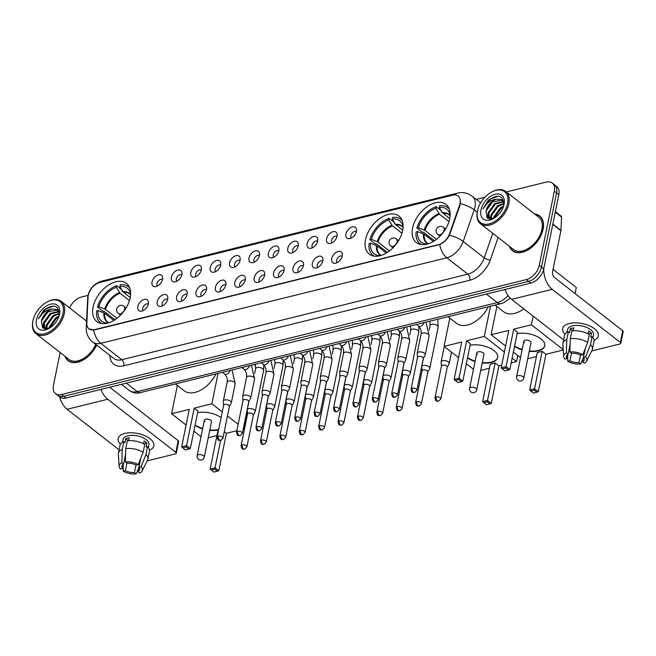 <?xml version="1.0" encoding="UTF-8"?>
<svg xmlns="http://www.w3.org/2000/svg" width="656" height="656" viewBox="0 0 656 656"><rect width="100%" height="100%" fill="white"/><g stroke="black" fill="none" stroke-linecap="round" stroke-linejoin="round"><path stroke-width="0.98" d="M365.54 239.686A24.133 15.088 -52.1 0 0 369.246 254.134A24.133 15.088 -52.1 0 0 388.36 251.724A24.133 15.088 -52.1 0 0 402.636 230.51A24.133 15.088 -52.1 0 0 398.93 216.07A24.133 15.088 -52.1 0 0 379.816 218.473A24.133 15.088 -52.1 0 0 365.54 239.686M412.583 228.058A24.133 15.088 -52.1 0 0 416.289 242.499A24.133 15.088 -52.1 0 0 435.404 240.096A24.133 15.088 -52.1 0 0 449.68 218.883A24.133 15.088 -52.1 0 0 445.973 204.434A24.133 15.088 -52.1 0 0 426.859 206.845A24.133 15.088 -52.1 0 0 412.583 228.058M93.078 307.057A24.133 15.088 -52.1 0 0 96.785 321.497A24.133 15.088 -52.1 0 0 115.899 319.095A24.133 15.088 -52.1 0 0 130.175 297.881A24.133 15.088 -52.1 0 0 126.469 283.433A24.133 15.088 -52.1 0 0 107.354 285.844A24.133 15.088 -52.1 0 0 93.078 307.057M148.322 303.949A6.831 4.272 127.9 0 1 141.007 311.231A6.831 4.272 127.9 0 1 137.826 306.549A6.831 4.272 127.9 0 1 143.205 299.767A6.831 4.272 127.9 0 1 148.371 301.785A6.831 4.272 127.9 0 1 148.322 303.949M148.289 304.122A4.1 2.558 -52.1 0 0 145.066 304.671A4.1 2.558 -52.1 0 0 142.721 308.213A4.1 2.558 -52.1 0 0 143.254 310.575M167.715 299.152A6.831 4.272 127.9 0 1 160.4 306.442A6.831 4.272 127.9 0 1 157.21 301.752A6.831 4.272 127.9 0 1 162.598 294.979A6.831 4.272 127.9 0 1 167.764 296.996A6.831 4.272 127.9 0 1 167.715 299.152M167.674 299.333A4.1 2.558 -52.1 0 0 164.459 299.874A4.1 2.558 -52.1 0 0 162.114 303.416A4.1 2.558 -52.1 0 0 162.647 305.786M187.108 294.364A6.831 4.272 127.9 0 1 179.793 301.645A6.831 4.272 127.9 0 1 176.603 296.955A6.831 4.272 127.9 0 1 181.983 290.182A6.831 4.272 127.9 0 1 187.157 292.199A6.831 4.272 127.9 0 1 187.108 294.364M187.067 294.536A4.1 2.558 -52.1 0 0 183.852 295.077A4.1 2.558 -52.1 0 0 181.507 298.628A4.1 2.558 -52.1 0 0 182.032 300.989M206.501 289.567A6.831 4.272 127.9 0 1 199.186 296.848A6.831 4.272 127.9 0 1 195.996 292.166A6.831 4.272 127.9 0 1 201.376 285.385A6.831 4.272 127.9 0 1 206.55 287.402A6.831 4.272 127.9 0 1 206.501 289.567M206.46 289.739A4.1 2.558 -52.1 0 0 203.245 290.288A4.1 2.558 -52.1 0 0 200.9 293.831A4.1 2.558 -52.1 0 0 201.425 296.192M225.885 284.77A6.831 4.272 127.9 0 1 218.571 292.059A6.831 4.272 127.9 0 1 215.389 287.369A6.831 4.272 127.9 0 1 220.769 280.588A6.831 4.272 127.9 0 1 225.943 282.605A6.831 4.272 127.9 0 1 225.885 284.77M225.853 284.942A4.1 2.558 -52.1 0 0 222.63 285.491A4.1 2.558 -52.1 0 0 220.293 289.034A4.1 2.558 -52.1 0 0 220.818 291.403M245.278 279.981A6.831 4.272 127.9 0 1 237.964 287.262A6.831 4.272 127.9 0 1 234.782 282.572A6.831 4.272 127.9 0 1 240.162 275.799A6.831 4.272 127.9 0 1 245.336 277.816A6.831 4.272 127.9 0 1 245.278 279.981M245.246 280.153A4.1 2.558 -52.1 0 0 242.023 280.694A4.1 2.558 -52.1 0 0 239.686 284.237A4.1 2.558 -52.1 0 0 240.211 286.606M264.671 275.184A6.831 4.272 127.9 0 1 257.357 282.465A6.831 4.272 127.9 0 1 254.167 277.775A6.831 4.272 127.9 0 1 259.555 271.002A6.831 4.272 127.9 0 1 264.721 273.019A6.831 4.272 127.9 0 1 264.671 275.184M264.63 275.356A4.1 2.558 -52.1 0 0 261.416 275.905A4.1 2.558 -52.1 0 0 259.071 279.448A4.1 2.558 -52.1 0 0 259.604 281.809M284.064 270.387A6.831 4.272 127.9 0 1 276.75 277.668A6.831 4.272 127.9 0 1 273.56 272.986A6.831 4.272 127.9 0 1 278.939 266.205A6.831 4.272 127.9 0 1 284.114 268.222A6.831 4.272 127.9 0 1 284.064 270.387M284.023 270.559A4.1 2.558 -52.1 0 0 280.809 271.108A4.1 2.558 -52.1 0 0 278.464 274.651A4.1 2.558 -52.1 0 0 278.997 277.012M303.457 265.59A6.831 4.272 127.9 0 1 296.143 272.88A6.831 4.272 127.9 0 1 292.953 268.189A6.831 4.272 127.9 0 1 298.332 261.416A6.831 4.272 127.9 0 1 303.507 263.433A6.831 4.272 127.9 0 1 303.457 265.59M303.416 265.762A4.1 2.558 -52.1 0 0 300.202 266.311A4.1 2.558 -52.1 0 0 297.857 269.854A4.1 2.558 -52.1 0 0 298.382 272.224M322.842 260.801A6.831 4.272 127.9 0 1 315.528 268.083A6.831 4.272 127.9 0 1 312.346 263.392A6.831 4.272 127.9 0 1 317.725 256.619A6.831 4.272 127.9 0 1 322.9 258.636A6.831 4.272 127.9 0 1 322.842 260.801M322.809 260.973A4.1 2.558 -52.1 0 0 319.587 261.514A4.1 2.558 -52.1 0 0 317.25 265.057A4.1 2.558 -52.1 0 0 317.775 267.427M342.235 256.004A6.831 4.272 127.9 0 1 334.921 263.286A6.831 4.272 127.9 0 1 331.739 258.603A6.831 4.272 127.9 0 1 337.118 251.822A6.831 4.272 127.9 0 1 342.293 253.839A6.831 4.272 127.9 0 1 342.235 256.004M342.202 256.176A4.1 2.558 -52.1 0 0 338.98 256.726A4.1 2.558 -52.1 0 0 336.643 260.268A4.1 2.558 -52.1 0 0 337.168 262.63M162.524 279.399A6.831 4.272 127.9 0 1 155.21 286.68A6.831 4.272 127.9 0 1 152.028 281.998A6.831 4.272 127.9 0 1 157.407 275.217A6.831 4.272 127.9 0 1 162.581 277.234A6.831 4.272 127.9 0 1 162.524 279.399M162.491 279.571A4.1 2.558 -52.1 0 0 159.269 280.12A4.1 2.558 -52.1 0 0 156.932 283.663A4.1 2.558 -52.1 0 0 157.456 286.024M181.917 274.602A6.831 4.272 127.9 0 1 174.603 281.891A6.831 4.272 127.9 0 1 171.413 277.201A6.831 4.272 127.9 0 1 176.8 270.428A6.831 4.272 127.9 0 1 181.966 272.445A6.831 4.272 127.9 0 1 181.917 274.602M181.876 274.782A4.1 2.558 -52.1 0 0 178.662 275.323A4.1 2.558 -52.1 0 0 176.316 278.866A4.1 2.558 -52.1 0 0 176.849 281.235M201.31 269.813A6.831 4.272 127.9 0 1 193.996 277.094A6.831 4.272 127.9 0 1 190.806 272.404A6.831 4.272 127.9 0 1 196.185 265.631A6.831 4.272 127.9 0 1 201.359 267.648A6.831 4.272 127.9 0 1 201.31 269.813M201.269 269.985A4.1 2.558 -52.1 0 0 198.055 270.526A4.1 2.558 -52.1 0 0 195.709 274.069A4.1 2.558 -52.1 0 0 196.242 276.438M220.703 265.016A6.831 4.272 127.9 0 1 213.389 272.297A6.831 4.272 127.9 0 1 210.199 267.615A6.831 4.272 127.9 0 1 215.578 260.834A6.831 4.272 127.9 0 1 220.752 262.851A6.831 4.272 127.9 0 1 220.703 265.016M220.662 265.188A4.1 2.558 -52.1 0 0 217.448 265.737A4.1 2.558 -52.1 0 0 215.102 269.28A4.1 2.558 -52.1 0 0 215.627 271.641M240.088 260.219A6.831 4.272 127.9 0 1 232.773 267.509A6.831 4.272 127.9 0 1 229.592 262.818A6.831 4.272 127.9 0 1 234.971 256.037A6.831 4.272 127.9 0 1 240.145 258.054A6.831 4.272 127.9 0 1 240.088 260.219M240.055 260.391A4.1 2.558 -52.1 0 0 236.832 260.94A4.1 2.558 -52.1 0 0 234.495 264.483A4.1 2.558 -52.1 0 0 235.02 266.853M259.481 255.43A6.831 4.272 127.9 0 1 252.166 262.712A6.831 4.272 127.9 0 1 248.985 258.021A6.831 4.272 127.9 0 1 254.364 251.248A6.831 4.272 127.9 0 1 259.538 253.265A6.831 4.272 127.9 0 1 259.481 255.43M259.448 255.602A4.1 2.558 -52.1 0 0 256.225 256.143A4.1 2.558 -52.1 0 0 253.888 259.686A4.1 2.558 -52.1 0 0 254.413 262.056M278.874 250.633A6.831 4.272 127.9 0 1 271.559 257.915A6.831 4.272 127.9 0 1 268.378 253.224A6.831 4.272 127.9 0 1 273.757 246.451A6.831 4.272 127.9 0 1 278.923 248.468A6.831 4.272 127.9 0 1 278.874 250.633M278.841 250.805A4.1 2.558 -52.1 0 0 275.618 251.355A4.1 2.558 -52.1 0 0 273.273 254.897A4.1 2.558 -52.1 0 0 273.806 257.259M298.267 245.836A6.831 4.272 127.9 0 1 290.952 253.118A6.831 4.272 127.9 0 1 287.763 248.435A6.831 4.272 127.9 0 1 293.15 241.654A6.831 4.272 127.9 0 1 298.316 243.671A6.831 4.272 127.9 0 1 298.267 245.836M298.226 246.008A4.1 2.558 -52.1 0 0 295.011 246.558A4.1 2.558 -52.1 0 0 292.666 250.1A4.1 2.558 -52.1 0 0 293.199 252.462M317.66 241.039A6.831 4.272 127.9 0 1 310.345 248.329A6.831 4.272 127.9 0 1 307.156 243.638A6.831 4.272 127.9 0 1 312.535 236.857A6.831 4.272 127.9 0 1 317.709 238.882A6.831 4.272 127.9 0 1 317.66 241.039M317.619 241.211A4.1 2.558 -52.1 0 0 314.404 241.761A4.1 2.558 -52.1 0 0 312.059 245.303A4.1 2.558 -52.1 0 0 312.584 247.673M337.053 236.25A6.831 4.272 127.9 0 1 329.738 243.532A6.831 4.272 127.9 0 1 326.549 238.841A6.831 4.272 127.9 0 1 331.928 232.068A6.831 4.272 127.9 0 1 337.102 234.085A6.831 4.272 127.9 0 1 337.053 236.25M337.012 236.422A4.1 2.558 -52.1 0 0 333.797 236.964A4.1 2.558 -52.1 0 0 331.452 240.506A4.1 2.558 -52.1 0 0 331.977 242.876M356.438 231.453A6.831 4.272 127.9 0 1 349.123 238.735A6.831 4.272 127.9 0 1 345.942 234.053A6.831 4.272 127.9 0 1 351.321 227.271A6.831 4.272 127.9 0 1 356.495 229.288A6.831 4.272 127.9 0 1 356.438 231.453M356.405 231.625A4.1 2.558 -52.1 0 0 353.182 232.175A4.1 2.558 -52.1 0 0 350.845 235.717A4.1 2.558 -52.1 0 0 351.37 238.079M88.06 297.07A12.292 7.683 127.9 0 1 88.289 295.274A12.292 7.683 127.9 0 1 99.884 282.408L452.714 195.168A12.292 7.683 127.9 0 1 458.126 196.005A12.292 7.683 127.9 0 1 459.503 205.221L449.631 233.593A12.292 7.683 127.9 0 1 438.552 244.598L94.366 329.697A12.292 7.683 127.9 0 1 88.945 328.869A12.292 7.683 127.9 0 1 86.83 323.301L88.06 297.07M64.96 356.265A22.083 13.809 -52.1 0 0 68.044 360.693A22.083 13.809 -52.1 0 0 96.604 345.081M68.864 361.046A22.083 13.809 -52.1 0 0 69.233 361.472M509.491 246.353A22.083 13.809 -52.1 0 0 512.574 250.772A22.083 13.809 -52.1 0 0 530.064 248.575A22.083 13.809 -52.1 0 0 543.135 229.157A22.083 13.809 -52.1 0 0 539.732 215.939A22.083 13.809 -52.1 0 0 534.697 214.028M513.402 251.125A22.083 13.809 -52.1 0 0 513.771 251.56M60.131 352.502L53.431 385.433A13.661 8.544 -52.1 0 0 55.53 393.608L60.016 397.11A13.661 8.544 -52.1 0 0 66.035 398.036L530.876 283.097A13.661 8.544 -52.1 0 0 543.75 268.804L558.83 194.693L556.591 192.946A13.661 8.544 -52.1 0 0 554.484 184.771A13.661 8.544 -52.1 0 1 556.591 192.946L541.512 267.049L556.591 192.946L554.345 191.199A13.661 8.544 -52.1 0 0 552.245 183.024A13.661 8.544 -52.1 0 0 546.227 182.097L506.375 191.946M530.876 283.097L528.629 281.35A13.661 8.544 -52.1 0 0 541.512 267.049A13.661 8.544 -52.1 0 1 528.629 281.35L63.796 396.281L528.629 281.35L526.391 279.604A13.661 8.544 -52.1 0 0 539.273 265.303L554.345 191.199M57.777 395.355A13.661 8.544 -52.1 0 0 63.796 396.281A13.661 8.544 -52.1 0 1 57.777 395.355M460.463 201.999L459.913 205.541L449.434 235.274C446.949 239.67 443.71 242.753 439.725 244.524L94.644 329.919L89.101 328.984M484.899 197.259L476.272 199.391M88.06 295.38L81.393 297.029A13.661 8.544 -52.1 0 0 69.61 307.918M55.53 393.608A13.661 8.544 -52.1 0 0 61.549 394.535L526.391 279.604M540.782 216.906A22.083 13.809 -52.1 0 0 540.282 216.652M558.83 194.693A13.661 8.544 -52.1 0 0 556.731 186.517L552.245 183.024M120.45 444.243A18.212 8.848 11.5 0 1 124.788 433.411A18.212 8.848 11.5 0 1 132.865 432.821A18.212 8.848 11.5 0 1 142.524 434.789A18.212 8.848 11.5 0 1 149.486 450.155A18.212 8.848 11.5 0 0 153.848 445.785A18.212 8.848 11.5 0 0 144.55 435.576A18.212 8.848 11.5 0 0 124.788 433.411A18.212 8.848 11.5 0 0 118.146 438.52A18.212 8.848 11.5 0 0 120.45 444.243M59.573 396.757A18.212 11.127 76.1 0 0 67.101 409.287L119.097 449.827M101.016 389.385A18.212 11.127 76.1 0 0 107.699 399.242L175.808 452.345L178.186 440.643L110.077 387.54A4.551 2.78 -103.9 0 1 109.724 387.229M178.186 440.643A2.28 1.107 11.5 0 1 178.67 441.529L176.284 453.23A2.28 1.107 -168.5 0 1 175.455 453.87L147.165 460.865M176.284 453.23A2.28 1.107 -168.5 0 0 175.808 452.345M135.964 465.038L134.439 472.558A9.11 4.428 11.5 0 1 125.386 470.664L126.92 463.103M123.459 464.161L122.582 468.482A9.11 4.428 11.5 0 1 121.836 466.08A9.11 4.428 11.5 0 1 123.582 464.095L125.583 454.272M122.582 468.482L120.425 469.015A11.841 5.748 11.5 0 1 119.105 466.285L118.351 454.157A15.031 7.298 11.5 0 1 118.416 453.198L119.999 445.399A15.031 7.298 11.5 0 1 123.836 441.701L124.968 442.587L125.763 438.684L128.346 440.693A9.11 4.428 -168.5 0 1 128.715 440.52M122.483 442.349L123.057 439.52A13.202 6.412 11.5 0 1 127.871 435.822A13.202 6.412 11.5 0 1 142.196 437.38A13.202 6.412 11.5 0 1 148.937 444.784L148.363 447.613M125.763 438.684A13.202 6.412 11.5 0 1 127.395 438.159A13.202 6.412 11.5 0 1 129.265 437.823L128.683 440.701M140.769 458.331L138.941 467.31L141.089 466.785L145.96 454.469L147.543 446.662L146.124 447.015L146.919 443.112A13.202 6.412 11.5 0 0 144.115 440.93L143.533 443.792M127.338 440.832A15.031 7.298 11.5 0 1 144.746 444.481L143.156 452.279L138.285 464.596L136.136 465.129A9.11 4.428 11.5 0 0 127.084 463.234L125.362 461.89L125.747 448.638L127.338 440.832M147.543 446.662A15.031 7.298 11.5 0 1 149.453 451.394L147.862 459.192A15.031 7.298 11.5 0 1 147.551 460.094L142.114 470.967A11.841 5.748 11.5 0 1 139.662 473.042L137.94 471.697L140.54 458.913M123.836 441.701L122.246 449.499L121.86 462.751L123.582 464.095M118.416 453.198A15.031 7.298 11.5 0 1 122.246 449.499M125.747 448.638A15.031 7.298 11.5 0 1 143.156 452.279M145.96 454.469A15.031 7.298 11.5 0 1 147.862 459.192M119.105 466.285A11.841 5.748 11.5 0 1 121.86 462.751M125.362 461.89A11.841 5.748 11.5 0 1 138.285 464.596M141.089 466.785A11.841 5.748 11.5 0 1 142.114 470.967M138.941 467.31A9.11 4.428 11.5 0 1 139.687 469.712A9.11 4.428 11.5 0 1 137.94 471.697M134.439 472.558L136.161 473.903L138.67 468.081M136.161 473.903A11.841 5.748 11.5 0 1 123.23 471.197L125.386 470.664M123.172 465.563L123.23 471.197M143.738 443.899L146.919 443.112M63.042 313.33A19.582 12.243 -52.1 0 0 47.462 301.776A19.582 12.243 -52.1 0 0 33.046 320.259A19.582 12.243 -52.1 0 0 32.939 320.776A19.582 12.243 -52.1 0 0 44.575 333.822A19.582 12.243 -52.1 0 0 63.042 313.33M33.046 320.259L32.915 320.85A20.492 12.808 -52.1 0 0 32.8 321.383A20.492 12.808 -52.1 0 0 35.949 333.65A20.492 12.808 -52.1 0 0 52.177 331.608A20.492 12.808 -52.1 0 0 64.304 313.593A20.492 12.808 -52.1 0 0 61.147 301.325A20.492 12.808 -52.1 0 0 47.995 301.506L47.462 301.776M48.929 328.443L49.2 326.983L55.76 317.824L59.048 316.061M49.799 327.967L56.465 318.365L58.704 317.045M46.297 329.033L46.404 324.794L52.964 315.634L59.475 313.265M46.863 328.984L47.101 325.343L53.661 316.184L59.458 313.847M44.698 328.902L43.599 322.613L50.159 313.453L58.761 311.403M44.952 328.951L44.296 323.162L50.856 313.994L58.999 311.813M59.212 315.675C59.114 305.311 54.005 303.441 43.886 310.067L38.442 318.816C41.738 312.961 46.338 309.714 52.234 309.058A11.382 7.118 -52.1 0 0 41.492 320.973L48.06 311.813L57.277 310.009L57.884 310.354M52.234 309.058L56.572 309.468L59.475 312.953M36.441 319.907A15.031 9.397 -52.1 0 0 48.298 328.82A15.031 9.397 -52.1 0 0 59.483 314.478A15.031 9.397 -52.1 0 0 59.54 314.191A15.031 9.397 -52.1 0 0 50.61 304.179A15.031 9.397 -52.1 0 0 36.441 319.907M41.492 320.973L42.632 327.82L49.143 328.361M65.272 356.511A21.861 13.669 -52.1 0 0 68.183 360.513A21.861 13.669 -52.1 0 0 96.481 344.982M35.949 333.65L69.019 359.431A20.492 12.808 -52.1 0 0 95.76 344.416M38.442 318.816L45.904 308.984L53.759 306.049M43.263 316.938L45.608 313.937M43.288 328.328L43.345 326.122M46.059 319.128L48.405 316.126M46.076 329.041L46.15 328.312M48.864 321.309L51.209 318.308M51.668 323.498L54.013 320.497M42.943 328.09L43.321 324.154M45.715 329.033L46.125 326.335M113.841 320.431L104.698 313.306L98.097 310.542A20.853 13.038 -52.1 0 0 106.379 322.908A20.853 13.038 -52.1 0 0 108.215 322.924M114.923 319.759L103.894 311.157L103.017 311.379L97.416 307.008A22.771 14.235 -52.1 0 1 116.629 285.68L121.721 289.657M122.164 290.387L122.032 291.034L123.025 291.805M129.699 287.91A22.771 14.235 -52.1 0 0 128.428 286.697A22.771 14.235 -52.1 0 0 120.13 284.819L119.794 286.467L122.984 291.748L130.232 297.611M98.097 310.542L96.621 310.911A22.771 14.235 -52.1 0 0 100.425 322.613A22.771 14.235 -52.1 0 0 101.91 323.547M130.634 294.175A20.853 13.038 -52.1 0 0 130.167 292.387A20.853 13.038 -52.1 0 0 119.794 286.467M175.587 384.096L184.033 390.681A25.043 15.662 -52.1 0 0 215.857 374.141M116.629 285.68L116.292 287.328A20.853 13.038 -52.1 0 0 98.892 306.639L97.416 307.008M129.47 300.612L120.04 293.257L116.292 287.328M98.892 306.639L105.493 309.402L116.94 318.324M197.628 412.649A17.761 8.626 11.5 0 1 221.097 417.642M236.857 430.705L226.418 433.288L218.801 470.729L213.881 472.107L210.141 469.015L217.759 431.566L218.292 431.443M216.939 435.633L208.223 437.782M247.419 412.591L244.098 428.917L243.22 429.131M220.605 440.488L215.045 467.802L218.801 470.729M226.418 433.288L224.295 431.632M218.604 429.893A17.761 8.626 11.5 0 1 209.74 430.328M202.597 428.876A17.761 8.626 11.5 0 1 195.045 425.326M244.098 428.917L243.376 428.352M238.161 424.293L227.476 415.961M222.269 411.894L211.863 403.784L194.184 408.155L197.94 411.082L190.322 448.532L186.566 445.596L194.184 408.155M181.671 446.81L182.77 447.851L186.271 446.99L186.566 445.596L181.671 446.81L189.289 409.369L171.61 413.739L186.099 425.039M193.873 431.099L201.015 436.666M255.586 365.572L254.364 364.621M218.005 373.608L211.863 403.784M171.61 413.739L177.358 385.474M217.382 471.246L214.75 469.188L211.248 470.057M210.141 469.015L215.045 467.802L214.75 469.188M186.271 446.99L188.903 449.04L190.322 448.532M182.77 447.851L185.402 449.909L188.903 449.04M204.36 420.209L197.144 455.707A3.641 1.771 11.5 0 1 198.465 454.682A3.641 1.771 11.5 0 1 203.508 455.74A3.641 1.771 11.5 0 1 204.278 457.158L211.503 421.66A3.641 1.771 -168.5 0 0 210.732 420.242A3.641 1.771 -168.5 0 0 206.911 419.061A3.641 1.771 -168.5 0 0 204.36 420.209A3.641 1.771 -168.5 0 0 205.131 421.628M218.686 429.5A17.761 8.626 11.5 0 1 209.822 429.942M202.679 428.483A17.761 8.626 11.5 0 1 195.127 424.932M386.302 253.06L377.159 245.934L370.558 243.171A20.853 13.038 -52.1 0 0 378.84 255.537A20.853 13.038 -52.1 0 0 380.677 255.553M387.384 252.388L376.355 243.794L375.478 244.007L369.869 239.637A22.771 14.235 -52.1 0 1 389.09 218.317L394.182 222.286M394.625 223.015L394.494 223.663L395.486 224.442M402.161 220.539A22.771 14.235 -52.1 0 0 400.89 219.325A22.771 14.235 -52.1 0 0 392.591 217.448L392.255 219.096L395.445 224.377L402.694 230.24M370.558 243.171L369.082 243.54A22.771 14.235 -52.1 0 0 372.887 255.241A22.771 14.235 -52.1 0 0 374.371 256.176M403.096 226.804A20.853 13.038 -52.1 0 0 402.628 225.024A20.853 13.038 -52.1 0 0 392.255 219.096M448.048 316.725L456.494 323.31A25.043 15.662 -52.1 0 0 488.318 306.77M389.09 218.317L388.754 219.957A20.853 13.038 -52.1 0 0 371.353 239.276L369.869 239.637M401.931 233.241L392.501 225.885L388.754 219.957M371.353 239.276L377.954 242.031L389.402 250.961M470.09 345.277A17.761 8.626 11.5 0 1 489.04 347.705A17.761 8.626 11.5 0 1 497.715 357.504A17.761 8.626 11.5 0 1 491.246 362.481A17.761 8.626 11.5 0 1 482.201 362.957M501.701 365.22L498.88 365.917L491.262 403.358L486.342 404.744L482.603 401.644L490.221 364.203L495.124 362.989L487.506 400.431L491.262 403.358M489.392 368.262L480.684 370.419M517.781 355.527L516.551 361.546L511.18 362.875M498.88 365.917L495.124 362.989M475.059 361.505A17.761 8.626 11.5 0 1 467.507 357.955M516.551 361.546L512.147 358.11M504.382 352.051L484.325 336.421L466.646 340.792L470.401 343.719L462.783 381.161L459.028 378.233L466.646 340.792M454.132 379.447L455.231 380.488L458.733 379.619L459.028 378.233L454.132 379.447L461.75 341.997L444.071 346.368L458.56 357.668M466.334 363.727L473.476 369.295M490.467 306.237L484.325 336.421M444.071 346.368L449.819 318.111M489.843 403.875L487.203 401.825L483.71 402.686M482.603 401.644L487.506 400.431L487.203 401.825M458.733 379.619L461.365 381.677L462.783 381.161M455.231 380.488L457.863 382.538L461.365 381.677M476.822 352.846L469.598 388.336A3.641 1.771 11.5 0 1 470.926 387.311A3.641 1.771 11.5 0 1 475.969 388.368A3.641 1.771 11.5 0 1 476.74 389.787L483.964 354.297A3.641 1.771 -168.5 0 0 483.193 352.879A3.641 1.771 -168.5 0 0 479.372 351.69A3.641 1.771 -168.5 0 0 476.822 352.846A3.641 1.771 -168.5 0 0 477.593 354.265M497.748 357.307A17.761 8.626 11.5 0 1 482.275 362.571M475.141 361.12A17.761 8.626 11.5 0 1 467.589 357.561M433.345 241.433L424.202 234.307L417.601 231.543A20.853 13.038 -52.1 0 0 425.883 243.901A20.853 13.038 -52.1 0 0 427.72 243.925M434.428 240.76L423.399 232.158L422.521 232.38L416.913 228.009A22.771 14.235 -52.1 0 1 436.133 206.681L441.226 210.658M441.668 211.388L441.537 212.036L442.529 212.806M449.204 208.903A22.771 14.235 -52.1 0 0 447.933 207.698A22.771 14.235 -52.1 0 0 439.635 205.82L439.299 207.46L442.488 212.741L449.737 218.604M417.601 231.543L416.125 231.912A22.771 14.235 -52.1 0 0 419.93 243.606A22.771 14.235 -52.1 0 0 421.414 244.549M450.139 215.176A20.853 13.038 -52.1 0 0 449.672 213.389A20.853 13.038 -52.1 0 0 439.299 207.46M495.091 305.097L503.537 311.682A25.043 15.662 -52.1 0 0 523.808 308.869M436.133 206.681L435.797 208.329A20.853 13.038 -52.1 0 0 418.397 227.64L416.913 228.009M448.975 221.613L439.545 214.258L435.797 208.329M418.397 227.64L424.998 230.404L436.445 239.325M517.133 333.642A17.761 8.626 11.5 0 1 536.083 336.077A17.761 8.626 11.5 0 1 544.759 345.868A17.761 8.626 11.5 0 1 538.289 350.853A17.761 8.626 11.5 0 1 529.244 351.329M563.242 350.001L545.923 354.289L538.305 391.73L533.385 393.108L529.646 390.017L537.264 352.567L542.168 351.362L534.55 388.803L538.305 391.73M536.436 356.634L527.727 358.783M553.041 269.386L576.296 287.508L575.058 293.568M545.923 354.289L542.168 351.362M522.102 349.878A17.761 8.626 11.5 0 1 514.55 346.327M563.217 349.623L531.368 324.786L513.689 329.156L517.445 332.084L509.827 369.525L506.071 366.597L513.689 329.156M501.176 367.811L502.275 368.852L505.776 367.991L506.071 366.597L501.176 367.811L508.794 330.37L491.114 334.74L505.604 346.032M513.377 352.092L520.52 357.668M533.131 316.126L531.368 324.786M491.114 334.74L496.863 306.475M536.887 392.247L534.246 390.189L530.753 391.058M529.646 390.017L534.55 388.803L534.246 390.189M505.776 367.991L508.408 370.041L509.827 369.525M502.275 368.852L504.907 370.911L508.408 370.041M523.865 341.21L516.641 376.7A3.641 1.771 11.5 0 1 517.969 375.683A3.641 1.771 11.5 0 1 523.012 376.741A3.641 1.771 11.5 0 1 523.783 378.159L531.007 342.662A3.641 1.771 -168.5 0 0 530.237 341.243A3.641 1.771 -168.5 0 0 526.415 340.054A3.641 1.771 -168.5 0 0 523.865 341.21A3.641 1.771 -168.5 0 0 524.636 342.629M544.792 345.671A17.761 8.626 11.5 0 1 529.318 350.935M522.184 349.484A17.761 8.626 11.5 0 1 514.632 345.933M253.331 415.223L255.168 411.714A4.1 1.993 -168.5 0 0 255.266 411.451A4.1 1.993 -168.5 0 0 254.397 409.852A4.1 1.993 -168.5 0 0 248.722 408.672A4.1 1.993 -168.5 0 0 247.23 409.82A4.1 1.993 -168.5 0 0 247.214 410.098L247.533 414.043M253.29 415.314A2.96 1.435 -168.5 0 0 253.355 415.125A2.96 1.435 -168.5 0 0 252.732 413.969A2.96 1.435 -168.5 0 0 248.632 413.116A2.96 1.435 -168.5 0 0 247.55 413.944A2.96 1.435 -168.5 0 0 247.542 414.149M272.724 410.426L274.561 406.917A4.1 1.993 -168.5 0 0 274.651 406.654A4.1 1.993 -168.5 0 0 273.79 405.064A4.1 1.993 -168.5 0 0 268.115 403.875A4.1 1.993 -168.5 0 0 266.623 405.023A4.1 1.993 -168.5 0 0 266.607 405.301L266.926 409.246M272.675 410.517A2.96 1.435 -168.5 0 0 272.748 410.328A2.96 1.435 -168.5 0 0 272.117 409.18A2.96 1.435 -168.5 0 0 268.025 408.319A2.96 1.435 -168.5 0 0 266.943 409.147A2.96 1.435 -168.5 0 0 266.935 409.352M292.117 405.638L293.954 402.128A4.1 1.993 -168.5 0 0 294.044 401.866A4.1 1.993 -168.5 0 0 293.183 400.267A4.1 1.993 -168.5 0 0 287.508 399.078A4.1 1.993 -168.5 0 0 286.016 400.226A4.1 1.993 -168.5 0 0 286 400.504L286.319 404.457M292.068 405.728A2.96 1.435 -168.5 0 0 292.133 405.539A2.96 1.435 -168.5 0 0 291.51 404.383A2.96 1.435 -168.5 0 0 287.418 403.522A2.96 1.435 -168.5 0 0 286.336 404.358A2.96 1.435 -168.5 0 0 286.328 404.555M311.51 400.841L313.347 397.331A4.1 1.993 -168.5 0 0 313.437 397.069A4.1 1.993 -168.5 0 0 312.576 395.47A4.1 1.993 -168.5 0 0 306.901 394.281A4.1 1.993 -168.5 0 0 305.409 395.437A4.1 1.993 -168.5 0 0 305.393 395.716L305.704 399.66M311.461 400.931A2.96 1.435 -168.5 0 0 311.526 400.742A2.96 1.435 -168.5 0 0 310.903 399.586A2.96 1.435 -168.5 0 0 306.803 398.733A2.96 1.435 -168.5 0 0 305.729 399.561A2.96 1.435 -168.5 0 0 305.712 399.758M330.903 396.044L332.731 392.534A4.1 1.993 -168.5 0 0 332.83 392.272A4.1 1.993 -168.5 0 0 331.961 390.681A4.1 1.993 -168.5 0 0 326.294 389.492A4.1 1.993 -168.5 0 0 324.794 390.64A4.1 1.993 -168.5 0 0 324.777 390.919L325.097 394.863M330.854 396.134A2.96 1.435 -168.5 0 0 330.919 395.945A2.96 1.435 -168.5 0 0 330.296 394.797A2.96 1.435 -168.5 0 0 326.196 393.936A2.96 1.435 -168.5 0 0 325.122 394.764A2.96 1.435 -168.5 0 0 325.105 394.969M350.288 391.247L352.124 387.745A4.1 1.993 -168.5 0 0 352.223 387.475A4.1 1.993 -168.5 0 0 351.354 385.884A4.1 1.993 -168.5 0 0 345.679 384.695A4.1 1.993 -168.5 0 0 344.187 385.843A4.1 1.993 -168.5 0 0 344.17 386.122L344.49 390.066M350.247 391.345A2.96 1.435 -168.5 0 0 350.312 391.148A2.96 1.435 -168.5 0 0 349.689 390A2.96 1.435 -168.5 0 0 345.589 389.139A2.96 1.435 -168.5 0 0 344.507 389.967A2.96 1.435 -168.5 0 0 344.498 390.172M369.681 386.458L371.517 382.948A4.1 1.993 -168.5 0 0 371.616 382.686A4.1 1.993 -168.5 0 0 370.747 381.087A4.1 1.993 -168.5 0 0 365.072 379.898A4.1 1.993 -168.5 0 0 363.58 381.046A4.1 1.993 -168.5 0 0 363.563 381.325L363.883 385.277M369.631 386.548A2.96 1.435 -168.5 0 0 369.705 386.359A2.96 1.435 -168.5 0 0 369.074 385.203A2.96 1.435 -168.5 0 0 364.982 384.342A2.96 1.435 -168.5 0 0 363.9 385.179A2.96 1.435 -168.5 0 0 363.891 385.375M389.074 381.661L390.91 378.151A4.1 1.993 -168.5 0 0 391.001 377.889A4.1 1.993 -168.5 0 0 390.14 376.29A4.1 1.993 -168.5 0 0 384.465 375.109A4.1 1.993 -168.5 0 0 382.973 376.257A4.1 1.993 -168.5 0 0 382.956 376.536L383.276 380.48M389.024 381.751A2.96 1.435 -168.5 0 0 389.098 381.562A2.96 1.435 -168.5 0 0 388.467 380.406A2.96 1.435 -168.5 0 0 384.375 379.553A2.96 1.435 -168.5 0 0 383.293 380.382A2.96 1.435 -168.5 0 0 383.284 380.587M408.467 376.864L410.303 373.354A4.1 1.993 -168.5 0 0 410.394 373.092A4.1 1.993 -168.5 0 0 409.533 371.501A4.1 1.993 -168.5 0 0 403.858 370.312A4.1 1.993 -168.5 0 0 402.366 371.46A4.1 1.993 -168.5 0 0 402.349 371.739L402.661 375.683M408.417 376.954A2.96 1.435 -168.5 0 0 408.483 376.765A2.96 1.435 -168.5 0 0 407.86 375.617A2.96 1.435 -168.5 0 0 403.76 374.756A2.96 1.435 -168.5 0 0 402.686 375.585A2.96 1.435 -168.5 0 0 402.677 375.79M427.86 372.075L429.696 368.565A4.1 1.993 -168.5 0 0 429.787 368.303A4.1 1.993 -168.5 0 0 428.917 366.704A4.1 1.993 -168.5 0 0 423.251 365.515A4.1 1.993 -168.5 0 0 421.751 366.663A4.1 1.993 -168.5 0 0 421.734 366.942L422.054 370.894M427.81 372.165A2.96 1.435 -168.5 0 0 427.876 371.977A2.96 1.435 -168.5 0 0 427.253 370.82A2.96 1.435 -168.5 0 0 423.153 369.959A2.96 1.435 -168.5 0 0 422.079 370.796A2.96 1.435 -168.5 0 0 422.062 370.993M447.253 367.278L449.081 363.768A4.1 1.993 -168.5 0 0 449.18 363.506A4.1 1.993 -168.5 0 0 448.31 361.907A4.1 1.993 -168.5 0 0 442.636 360.718A4.1 1.993 -168.5 0 0 441.144 361.874A4.1 1.993 -168.5 0 0 441.127 362.153L441.447 366.097M447.203 367.368A2.96 1.435 -168.5 0 0 447.269 367.18A2.96 1.435 -168.5 0 0 446.646 366.023A2.96 1.435 -168.5 0 0 442.546 365.171A2.96 1.435 -168.5 0 0 441.472 365.999A2.96 1.435 -168.5 0 0 441.455 366.196M229.403 406.523L231.24 403.014A4.1 1.993 -168.5 0 0 231.33 402.751A4.1 1.993 -168.5 0 0 230.461 401.152A4.1 1.993 -168.5 0 0 224.795 399.963A4.1 1.993 -168.5 0 0 223.294 401.111A4.1 1.993 -168.5 0 0 223.278 401.39L223.598 405.342M229.354 406.613A2.96 1.435 -168.5 0 0 229.42 406.425A2.96 1.435 -168.5 0 0 228.796 405.269A2.96 1.435 -168.5 0 0 224.696 404.408A2.96 1.435 -168.5 0 0 223.622 405.244A2.96 1.435 -168.5 0 0 223.606 405.441M248.796 401.726L250.625 398.217A4.1 1.993 -168.5 0 0 250.723 397.954A4.1 1.993 -168.5 0 0 249.854 396.355A4.1 1.993 -168.5 0 0 244.18 395.166A4.1 1.993 -168.5 0 0 242.687 396.322A4.1 1.993 -168.5 0 0 242.671 396.601L242.991 400.545M248.747 401.816A2.96 1.435 -168.5 0 0 248.813 401.628A2.96 1.435 -168.5 0 0 248.189 400.472A2.96 1.435 -168.5 0 0 244.089 399.619A2.96 1.435 -168.5 0 0 243.015 400.447A2.96 1.435 -168.5 0 0 242.999 400.652M268.181 396.929L270.018 393.42A4.1 1.993 -168.5 0 0 270.116 393.157A4.1 1.993 -168.5 0 0 269.247 391.566A4.1 1.993 -168.5 0 0 263.573 390.377A4.1 1.993 -168.5 0 0 262.08 391.525A4.1 1.993 -168.5 0 0 262.064 391.804L262.384 395.748M268.14 397.019A2.96 1.435 -168.5 0 0 268.206 396.831A2.96 1.435 -168.5 0 0 267.582 395.683A2.96 1.435 -168.5 0 0 263.482 394.822A2.96 1.435 -168.5 0 0 262.4 395.65A2.96 1.435 -168.5 0 0 262.392 395.855M287.574 392.132L289.411 388.631A4.1 1.993 -168.5 0 0 289.501 388.36A4.1 1.993 -168.5 0 0 288.64 386.769A4.1 1.993 -168.5 0 0 282.966 385.58A4.1 1.993 -168.5 0 0 281.473 386.728A4.1 1.993 -168.5 0 0 281.457 387.007L281.777 390.96M287.525 392.231A2.96 1.435 -168.5 0 0 287.599 392.034A2.96 1.435 -168.5 0 0 286.967 390.886A2.96 1.435 -168.5 0 0 282.875 390.025A2.96 1.435 -168.5 0 0 281.793 390.861A2.96 1.435 -168.5 0 0 281.785 391.058M306.967 387.343L308.804 383.834A4.1 1.993 -168.5 0 0 308.894 383.571A4.1 1.993 -168.5 0 0 308.033 381.972A4.1 1.993 -168.5 0 0 302.359 380.783A4.1 1.993 -168.5 0 0 300.866 381.931A4.1 1.993 -168.5 0 0 300.85 382.21L301.17 386.163M306.918 387.434A2.96 1.435 -168.5 0 0 306.983 387.245A2.96 1.435 -168.5 0 0 306.36 386.089A2.96 1.435 -168.5 0 0 302.268 385.236A2.96 1.435 -168.5 0 0 301.186 386.064A2.96 1.435 -168.5 0 0 301.178 386.261M326.36 382.546L328.197 379.037A4.1 1.993 -168.5 0 0 328.287 378.774A4.1 1.993 -168.5 0 0 327.418 377.175A4.1 1.993 -168.5 0 0 321.752 375.995A4.1 1.993 -168.5 0 0 320.259 377.143A4.1 1.993 -168.5 0 0 320.243 377.421L320.554 381.366M326.311 382.637A2.96 1.435 -168.5 0 0 326.376 382.448A2.96 1.435 -168.5 0 0 325.753 381.292A2.96 1.435 -168.5 0 0 321.653 380.439A2.96 1.435 -168.5 0 0 320.579 381.267A2.96 1.435 -168.5 0 0 320.563 381.472M345.753 377.749L347.582 374.24A4.1 1.993 -168.5 0 0 347.68 373.977A4.1 1.993 -168.5 0 0 346.811 372.387A4.1 1.993 -168.5 0 0 341.145 371.198A4.1 1.993 -168.5 0 0 339.644 372.346A4.1 1.993 -168.5 0 0 339.628 372.624L339.947 376.569M345.704 377.84A2.96 1.435 -168.5 0 0 345.769 377.651A2.96 1.435 -168.5 0 0 345.146 376.503A2.96 1.435 -168.5 0 0 341.046 375.642A2.96 1.435 -168.5 0 0 339.972 376.47A2.96 1.435 -168.5 0 0 339.956 376.675M365.138 372.961L366.975 369.451A4.1 1.993 -168.5 0 0 367.073 369.189A4.1 1.993 -168.5 0 0 366.204 367.59A4.1 1.993 -168.5 0 0 360.529 366.401A4.1 1.993 -168.5 0 0 359.037 367.549A4.1 1.993 -168.5 0 0 359.021 367.827L359.34 371.78M365.097 373.051A2.96 1.435 -168.5 0 0 365.162 372.862A2.96 1.435 -168.5 0 0 364.539 371.706A2.96 1.435 -168.5 0 0 360.439 370.845A2.96 1.435 -168.5 0 0 359.357 371.681A2.96 1.435 -168.5 0 0 359.349 371.878M384.531 368.164L386.368 364.654A4.1 1.993 -168.5 0 0 386.466 364.392A4.1 1.993 -168.5 0 0 385.597 362.793A4.1 1.993 -168.5 0 0 379.922 361.604A4.1 1.993 -168.5 0 0 378.43 362.76A4.1 1.993 -168.5 0 0 378.414 363.039L378.733 366.983M384.482 368.254A2.96 1.435 -168.5 0 0 384.555 368.065A2.96 1.435 -168.5 0 0 383.924 366.909A2.96 1.435 -168.5 0 0 379.832 366.056A2.96 1.435 -168.5 0 0 378.75 366.884A2.96 1.435 -168.5 0 0 378.742 367.081M403.924 363.367L405.761 359.857A4.1 1.993 -168.5 0 0 405.851 359.595A4.1 1.993 -168.5 0 0 404.99 358.004A4.1 1.993 -168.5 0 0 399.315 356.815A4.1 1.993 -168.5 0 0 397.823 357.963A4.1 1.993 -168.5 0 0 397.807 358.242L398.126 362.186M403.875 363.457A2.96 1.435 -168.5 0 0 403.94 363.268A2.96 1.435 -168.5 0 0 403.317 362.12A2.96 1.435 -168.5 0 0 399.225 361.259A2.96 1.435 -168.5 0 0 398.143 362.087A2.96 1.435 -168.5 0 0 398.135 362.292M423.317 358.57L425.154 355.068A4.1 1.993 -168.5 0 0 425.244 354.798A4.1 1.993 -168.5 0 0 424.383 353.207A4.1 1.993 -168.5 0 0 418.708 352.018A4.1 1.993 -168.5 0 0 417.216 353.166A4.1 1.993 -168.5 0 0 417.2 353.445L417.511 357.389M423.268 358.668A2.96 1.435 -168.5 0 0 423.333 358.471A2.96 1.435 -168.5 0 0 422.71 357.323A2.96 1.435 -168.5 0 0 418.61 356.462A2.96 1.435 -168.5 0 0 417.536 357.29A2.96 1.435 -168.5 0 0 417.519 357.495M564.988 334.33A18.212 8.848 11.5 0 1 569.318 323.498A18.212 8.848 11.5 0 1 577.403 322.908A18.212 8.848 11.5 0 1 587.054 324.876A18.212 8.848 11.5 0 1 594.024 340.243A18.212 8.848 11.5 0 0 598.379 335.872A18.212 8.848 11.5 0 0 589.08 325.655A18.212 8.848 11.5 0 0 569.318 323.498A18.212 8.848 11.5 0 0 562.684 328.607A18.212 8.848 11.5 0 0 564.988 334.33M504.94 289.509A18.212 11.127 76.1 0 0 511.631 299.366L563.635 339.915M543.767 268.722A18.212 11.127 76.1 0 0 552.237 289.329L620.338 342.432L622.716 330.731L554.615 277.627A4.551 2.78 -103.9 0 1 552.606 271.543L560.905 230.764L552.778 224.426M622.716 330.731A2.28 1.107 11.5 0 1 623.2 331.616L620.822 343.318A2.28 1.107 -168.5 0 1 619.986 343.957L591.704 350.952M620.822 343.318A2.28 1.107 -168.5 0 0 620.338 342.432M555.394 211.601L561.175 216.119A2.28 1.427 127.9 0 1 561.569 217.144L560.946 230.428A2.28 1.427 127.9 0 1 560.905 230.764M580.503 355.126L578.969 362.645A9.11 4.428 11.5 0 1 569.916 360.751L571.458 353.19M567.989 354.248L567.112 358.57A9.11 4.428 11.5 0 1 566.366 356.167A9.11 4.428 11.5 0 1 568.112 354.183L570.113 344.359M567.014 332.436L567.588 329.607A13.202 6.412 11.5 0 1 572.401 325.901A13.202 6.412 11.5 0 1 586.735 327.467A13.202 6.412 11.5 0 1 593.475 334.872L592.893 337.701M567.112 358.57L564.964 359.094A11.841 5.748 11.5 0 1 563.643 356.372L562.881 344.236A15.031 7.298 11.5 0 1 562.946 343.285L564.537 335.487A15.031 7.298 11.5 0 1 568.367 331.788L569.506 332.674L570.302 328.771A13.202 6.412 11.5 0 1 571.925 328.246A13.202 6.412 11.5 0 1 573.795 327.91L573.213 330.78M585.3 348.418L583.471 357.397L585.628 356.864L590.49 344.548L592.081 336.749L590.662 337.102L591.458 333.199A13.202 6.412 11.5 0 0 588.653 331.018L588.071 333.879M571.868 330.919A15.031 7.298 11.5 0 1 589.277 334.568L587.686 342.366L582.823 354.683L580.667 355.216A9.11 4.428 11.5 0 0 571.614 353.322L569.892 351.977L570.285 338.717L571.868 330.919M592.081 336.749A15.031 7.298 11.5 0 1 593.983 341.481L592.401 349.279A15.031 7.298 11.5 0 1 592.089 350.181L586.644 361.054A11.841 5.748 11.5 0 1 584.193 363.129L582.471 361.784L585.07 348.992M568.367 331.788L566.784 339.587L566.39 352.838L568.112 354.183M562.946 343.285A15.031 7.298 11.5 0 1 566.784 339.587M570.285 338.717A15.031 7.298 11.5 0 1 587.686 342.366M590.49 344.548A15.031 7.298 11.5 0 1 592.401 349.279M563.643 356.372A11.841 5.748 11.5 0 1 566.39 352.838M569.892 351.977A11.841 5.748 11.5 0 1 582.823 354.683M585.628 356.864A11.841 5.748 11.5 0 1 586.644 361.054M583.471 357.397A9.11 4.428 11.5 0 1 584.217 359.8A9.11 4.428 11.5 0 1 582.471 361.784M578.969 362.645L580.691 363.99L583.209 358.16M580.691 363.99A11.841 5.748 11.5 0 1 567.76 361.284L569.916 360.751M567.711 355.65L567.76 361.284M570.302 328.771L572.877 330.78M588.276 333.986L591.458 333.199M507.572 203.417A19.582 12.243 -52.1 0 0 491.992 191.864A19.582 12.243 -52.1 0 0 477.584 210.346A19.582 12.243 -52.1 0 0 477.47 210.855A19.582 12.243 -52.1 0 0 489.114 223.909A19.582 12.243 -52.1 0 0 507.572 203.417M477.584 210.346L477.453 210.937A20.492 12.808 -52.1 0 0 477.33 211.47A20.492 12.808 -52.1 0 0 480.487 223.737A20.492 12.808 -52.1 0 0 496.715 221.687A20.492 12.808 -52.1 0 0 508.835 203.68A20.492 12.808 -52.1 0 0 505.686 191.413A20.492 12.808 -52.1 0 0 492.533 191.593L491.992 191.864M480.487 223.737L513.558 249.518A20.492 12.808 -52.1 0 0 529.786 247.476A20.492 12.808 -52.1 0 0 541.905 229.461A20.492 12.808 -52.1 0 0 538.756 217.202L505.686 191.413M509.802 246.59A21.861 13.669 -52.1 0 0 512.713 250.592A21.861 13.669 -52.1 0 0 530.023 248.419A21.861 13.669 -52.1 0 0 542.955 229.206A21.861 13.669 -52.1 0 0 539.593 216.119A21.861 13.669 -52.1 0 0 535.009 214.274M493.468 218.53L493.738 217.07L500.298 207.903L503.587 206.148M494.337 218.054L500.995 208.452L503.234 207.132M490.836 219.12L490.934 214.881L497.494 205.722L504.005 203.352M491.401 219.071L491.639 215.43L498.199 206.271L503.988 203.926M489.237 218.989L488.13 212.7L494.69 203.532L503.291 201.49M489.483 219.038L488.835 213.241L495.395 204.082L503.537 201.9M503.742 205.763C503.652 195.39 498.544 193.52 488.417 200.154L482.972 208.895C486.276 203.048 490.868 199.793 496.764 199.145A11.382 7.118 -52.1 0 0 486.03 211.06L492.59 201.9L501.807 200.096L502.414 200.433M496.764 199.145L501.11 199.547L504.005 203.04M480.971 209.994A15.031 9.397 -52.1 0 0 492.836 218.907A15.031 9.397 -52.1 0 0 504.013 204.565A15.031 9.397 -52.1 0 0 504.079 204.278A15.031 9.397 -52.1 0 0 495.141 194.266A15.031 9.397 -52.1 0 0 480.971 209.994M486.03 211.06L487.17 217.907L493.673 218.448M482.972 208.895L490.442 199.071L498.289 196.136M487.793 207.025L490.139 204.024M487.826 218.415L487.875 216.209M490.598 209.207L492.943 206.205M490.614 219.129L490.68 218.399M493.402 211.396L495.747 208.395M496.198 213.577L498.544 210.576M487.482 218.177L487.851 214.241M490.245 219.12L490.655 216.423M459.503 205.221L459.913 205.541M454.51 194.914A15.941 9.733 -103.9 0 1 457.544 193.143L101.918 281.071C94.398 283.384 89.749 288.279 87.978 295.749L87.633 298.513A15.941 9.315 2.7 0 1 88.101 296.528M457.544 193.143C462.833 191.905 467.712 192.93 472.172 196.201A18.212 11.39 127.9 0 1 474.977 207.099A18.212 11.39 127.9 0 1 474.214 209.863L463.21 241.474A18.212 11.39 127.9 0 1 446.793 257.775L100.803 343.326A15.941 9.733 -103.9 0 1 93.726 330.075M439.725 244.524A15.941 9.733 76.1 0 0 446.793 257.775L467.818 274.167A18.212 11.39 -52.1 0 0 484.226 257.865L492.771 233.315M449.434 235.274A15.941 5.937 19.2 0 1 463.21 241.474L484.226 257.865A4.551 1.697 -160.8 0 0 490.344 259.874A22.771 14.235 127.9 0 1 469.827 280.251L123.828 365.802A22.771 14.235 127.9 0 1 109.855 355.413M87.633 298.513L86.256 327.746A15.941 9.315 2.7 0 1 86.945 325.302M123.828 365.802A4.551 2.78 -103.9 0 0 121.819 359.718L100.803 343.326A18.212 11.39 127.9 0 1 92.775 342.096L113.791 358.479A18.212 11.39 -52.1 0 0 121.819 359.718L467.818 274.167A4.551 2.78 -103.9 0 1 469.827 280.251M460.348 203.647A15.941 5.937 19.2 0 1 474.214 209.863L477.199 212.191M101.918 281.071A15.941 9.733 76.1 0 0 99.097 282.638M498.134 237.488L490.344 259.874M61.549 394.535L66.035 398.036M539.273 265.303L543.75 268.804M510.286 298.193L503.718 302.728L501.077 303.613L138.342 393.075C134.923 393.297 131.872 392.395 129.191 390.377A18.212 11.39 -52.1 0 0 137.219 391.607L126.329 383.129M140.991 392.649A9.11 5.56 -103.9 0 1 137.219 391.607L497.305 302.58L486.416 294.093M501.077 303.613A9.11 5.56 -103.9 0 1 497.305 302.58A18.212 11.39 -52.1 0 0 508.097 295.594M107.699 399.242L67.101 409.287M104.698 313.306A17.851 11.16 -52.1 0 0 107.732 322.063L108.83 322.736M130.61 294.716A18.065 11.291 -52.1 0 0 122.984 291.748M103.943 312.879A18.065 11.291 -52.1 0 0 108.732 322.768M130.601 294.815L129.683 293.913A17.851 11.16 -52.1 0 0 123.541 292.387M119.49 292.609A18.065 11.291 -52.1 0 0 104.739 308.984M120.04 293.257A17.851 11.16 -52.1 0 0 105.493 309.402M118.359 313.486A4.551 4.551 0 0 1 120.064 305.475A4.551 4.551 0 0 1 123.959 306.303A4.551 2.845 127.9 0 1 124.656 309.033A4.551 2.845 127.9 0 1 120.36 313.798A4.551 2.845 127.9 0 1 118.359 313.486L120.515 315.167M377.159 245.934A17.851 11.16 -52.1 0 0 380.193 254.7L381.292 255.364M403.071 227.345A18.065 11.291 -52.1 0 0 395.445 224.377M376.405 245.516A18.065 11.291 -52.1 0 0 381.193 255.397M403.063 227.443L402.144 226.541A17.851 11.16 -52.1 0 0 396.003 225.024M391.944 225.246A18.065 11.291 -52.1 0 0 377.2 241.613M392.501 225.885A17.851 11.16 -52.1 0 0 377.954 242.031M390.82 246.123A4.551 4.551 0 0 1 392.526 238.112A4.551 4.551 0 0 1 396.413 238.94A4.551 2.845 127.9 0 1 397.118 241.662A4.551 2.845 127.9 0 1 392.821 246.426A4.551 2.845 127.9 0 1 390.82 246.123L392.977 247.804M424.202 234.307A17.851 11.16 -52.1 0 0 427.236 243.064L428.335 243.737M450.114 215.709A18.065 11.291 -52.1 0 0 442.488 212.741M423.448 233.88A18.065 11.291 -52.1 0 0 428.237 243.77M450.106 215.808L449.188 214.914A17.851 11.16 -52.1 0 0 443.046 213.389M438.995 213.61A18.065 11.291 -52.1 0 0 424.243 229.985M439.545 214.258A17.851 11.16 -52.1 0 0 424.998 230.404M437.864 234.487A4.551 4.551 0 0 1 439.569 226.476A4.551 4.551 0 0 1 443.456 227.304A4.551 2.845 127.9 0 1 444.161 230.035A4.551 2.845 127.9 0 1 439.864 234.799A4.551 2.845 127.9 0 1 437.864 234.487L440.02 236.168M242.171 444.866A2.96 1.435 -168.5 0 0 241.096 445.695C242.08 450.254 242.572 448.794 244.704 449.155A2.96 1.804 76.1 0 1 243.483 448.819A2.96 1.804 -103.9 0 1 242.171 444.866A2.96 1.435 -168.5 0 1 245.385 445.211A2.96 1.435 -168.5 0 1 246.894 446.875L253.355 415.125M263.753 364.752L263.63 370.345A4.1 1.993 -168.5 0 0 261.539 368.041A4.1 1.993 -168.5 0 0 257.086 367.557A4.1 1.993 -168.5 0 0 256.898 367.614A4.1 1.993 -168.5 0 0 255.594 368.705L255.315 364.383M261.564 440.069A2.96 1.435 -168.5 0 0 260.489 440.898C261.473 445.457 261.965 444.005 264.097 444.358A2.96 1.804 76.1 0 1 262.867 444.022A2.96 1.804 -103.9 0 1 261.564 440.069A2.96 1.435 -168.5 0 1 264.778 440.422A2.96 1.435 -168.5 0 1 266.287 442.078L272.748 410.328M283.146 359.955L283.015 365.548A4.1 1.993 -168.5 0 0 280.924 363.252A4.1 1.993 -168.5 0 0 276.479 362.768A4.1 1.993 -168.5 0 0 276.291 362.817A4.1 1.993 -168.5 0 0 274.987 363.916L274.708 359.586M280.957 435.272A2.96 1.435 -168.5 0 0 279.874 436.101C280.866 440.66 281.358 439.208 283.49 439.569A2.96 1.804 76.1 0 1 282.26 439.233A2.96 1.804 -103.9 0 1 280.957 435.272A2.96 1.435 -168.5 0 1 284.171 435.625A2.96 1.435 -168.5 0 1 285.68 437.281L292.133 405.539M302.539 355.158L302.408 360.751A4.1 1.993 -168.5 0 0 300.317 358.455A4.1 1.993 -168.5 0 0 295.872 357.971A4.1 1.993 -168.5 0 0 295.676 358.02A4.1 1.993 -168.5 0 0 294.38 359.119L294.101 354.798M300.35 430.475A2.96 1.435 -168.5 0 0 299.267 431.312C300.251 435.871 300.751 434.411 302.883 434.772A2.96 1.804 76.1 0 1 301.653 434.436A2.96 1.804 -103.9 0 1 300.35 430.475A2.96 1.435 -168.5 0 1 303.556 430.828A2.96 1.435 -168.5 0 1 305.073 432.493L311.526 400.742M321.932 350.361L321.801 355.962A4.1 1.993 -168.5 0 0 319.71 353.658A4.1 1.993 -168.5 0 0 315.265 353.174A4.1 1.993 -168.5 0 0 315.069 353.231A4.1 1.993 -168.5 0 0 313.773 354.322L313.486 350.001M319.743 425.687A2.96 1.435 -168.5 0 0 318.66 426.515C319.644 431.074 320.136 429.614 322.268 429.975A2.96 1.804 76.1 0 1 321.046 429.639A2.96 1.804 -103.9 0 1 319.743 425.687A2.96 1.435 -168.5 0 1 322.949 426.031A2.96 1.435 -168.5 0 1 324.458 427.696L330.919 395.945M341.317 345.573L341.194 351.165A4.1 1.993 -168.5 0 0 339.103 348.869A4.1 1.993 -168.5 0 0 334.658 348.377A4.1 1.993 -168.5 0 0 334.462 348.434A4.1 1.993 -168.5 0 0 333.158 349.533L332.879 345.204M339.127 420.89A2.96 1.435 -168.5 0 0 338.053 421.718C339.037 426.277 339.529 424.826 341.661 425.186A2.96 1.804 76.1 0 1 340.439 424.842A2.96 1.804 -103.9 0 1 339.127 420.89A2.96 1.435 -168.5 0 1 342.342 421.242A2.96 1.435 -168.5 0 1 343.851 422.899L350.312 391.148M360.71 340.776L360.587 346.368A4.1 1.993 -168.5 0 0 358.496 344.072A4.1 1.993 -168.5 0 0 354.043 343.588A4.1 1.993 -168.5 0 0 353.855 343.637A4.1 1.993 -168.5 0 0 352.551 344.736L352.272 340.407M358.52 416.093A2.96 1.435 -168.5 0 0 357.446 416.929C358.43 421.488 358.922 420.029 361.054 420.389A2.96 1.804 76.1 0 1 359.824 420.053A2.96 1.804 -103.9 0 1 358.52 416.093A2.96 1.435 -168.5 0 1 361.735 416.445A2.96 1.435 -168.5 0 1 363.244 418.102L369.705 386.359M380.103 335.979L379.98 341.571A4.1 1.993 -168.5 0 0 377.881 339.275A4.1 1.993 -168.5 0 0 373.436 338.791A4.1 1.993 -168.5 0 0 373.248 338.84A4.1 1.993 -168.5 0 0 371.944 339.939L371.665 335.618M377.913 411.304A2.96 1.435 -168.5 0 0 376.831 412.132C377.823 416.691 378.315 415.232 380.447 415.592A2.96 1.804 76.1 0 1 379.217 415.256A2.96 1.804 -103.9 0 1 377.913 411.304A2.96 1.435 -168.5 0 1 381.128 411.648A2.96 1.435 -168.5 0 1 382.637 413.313L389.098 381.562M399.496 331.19L399.365 336.782A4.1 1.993 -168.5 0 0 397.274 334.478A4.1 1.993 -168.5 0 0 392.829 333.994A4.1 1.993 -168.5 0 0 392.632 334.052A4.1 1.993 -168.5 0 0 391.337 335.142L391.058 330.821M397.306 406.507A2.96 1.435 -168.5 0 0 396.224 407.335C397.208 411.894 397.708 410.443 399.84 410.795A2.96 1.804 76.1 0 1 398.61 410.459A2.96 1.804 -103.9 0 1 397.306 406.507A2.96 1.435 -168.5 0 1 400.513 406.859A2.96 1.435 -168.5 0 1 402.03 408.516L408.483 376.765M418.889 326.393L418.758 331.985A4.1 1.993 -168.5 0 0 416.667 329.689A4.1 1.993 -168.5 0 0 412.222 329.197A4.1 1.993 -168.5 0 0 412.025 329.255A4.1 1.993 -168.5 0 0 410.73 330.353L410.443 326.024M416.699 401.71A2.96 1.435 -168.5 0 0 415.617 402.538C416.601 407.097 417.101 405.646 419.225 406.007A2.96 1.804 76.1 0 1 418.003 405.662A2.96 1.804 -103.9 0 1 416.699 401.71A2.96 1.435 -168.5 0 1 419.906 402.062A2.96 1.435 -168.5 0 1 421.414 403.719L427.876 371.977M437.798 319.259L438.151 327.188A4.1 1.993 -168.5 0 0 436.06 324.892A4.1 1.993 -168.5 0 0 431.615 324.408A4.1 1.993 -168.5 0 0 431.418 324.458A4.1 1.993 -168.5 0 0 430.115 325.556L429.836 321.235M436.084 396.913A2.96 1.435 -168.5 0 0 435.01 397.749C435.994 402.308 436.486 400.849 438.618 401.21A2.96 1.804 76.1 0 1 437.396 400.873A2.96 1.804 -103.9 0 1 436.084 396.913A2.96 1.435 -168.5 0 1 439.299 397.265A2.96 1.435 -168.5 0 1 440.807 398.93L447.269 367.18M218.243 436.158A2.96 1.435 -168.5 0 0 217.161 436.986C218.145 441.545 218.637 440.094 220.769 440.455A2.96 1.804 76.1 0 1 219.547 440.119A2.96 1.804 -103.9 0 1 218.243 436.158A2.96 1.435 -168.5 0 1 221.449 436.511A2.96 1.435 -168.5 0 1 222.958 438.167L229.42 406.425M231.33 402.751L235.184 383.793A4.1 1.993 -168.5 0 0 233.093 381.497A4.1 1.993 -168.5 0 0 228.649 381.013A4.1 1.993 -168.5 0 0 228.452 381.062A4.1 1.993 -168.5 0 0 227.156 382.161C227.115 379.922 228.067 378.077 224.631 374.035A4.1 2.558 127.9 0 0 226.238 374.355A4.1 2.558 127.9 0 0 230.141 370.607M237.628 431.361A2.96 1.435 -168.5 0 0 236.554 432.197C237.538 436.757 238.03 435.297 240.162 435.658A2.96 1.804 76.1 0 1 238.94 435.322A2.96 1.804 -103.9 0 1 237.628 431.361A2.96 1.435 -168.5 0 1 240.842 431.714A2.96 1.435 -168.5 0 1 242.351 433.378L248.813 401.628M250.723 397.954L254.577 378.996A4.1 1.993 -168.5 0 0 252.486 376.7A4.1 1.993 -168.5 0 0 248.042 376.216A4.1 1.993 -168.5 0 0 247.845 376.265A4.1 1.993 -168.5 0 0 246.549 377.364C246.508 375.125 247.46 373.28 244.024 369.246A4.1 2.558 127.9 0 0 245.631 369.566A4.1 2.558 127.9 0 0 249.534 365.81M257.021 426.572A2.96 1.435 -168.5 0 0 255.947 427.4C256.931 431.96 257.423 430.5 259.555 430.861A2.96 1.804 76.1 0 1 258.325 430.525A2.96 1.804 -103.9 0 1 257.021 426.572A2.96 1.435 -168.5 0 1 260.235 426.925A2.96 1.435 -168.5 0 1 261.744 428.581L268.206 396.831M270.116 393.157L273.97 374.207A4.1 1.993 -168.5 0 0 271.879 371.903A4.1 1.993 -168.5 0 0 267.435 371.419A4.1 1.993 -168.5 0 0 267.238 371.476A4.1 1.993 -168.5 0 0 265.934 372.567C265.901 370.337 266.853 368.483 263.417 364.449A4.1 2.558 127.9 0 0 265.024 364.769A4.1 2.558 127.9 0 0 268.927 361.021M276.414 421.775A2.96 1.435 -168.5 0 0 275.331 422.603C276.324 427.163 276.816 425.711 278.948 426.072A2.96 1.804 76.1 0 1 277.718 425.728A2.96 1.804 -103.9 0 1 276.414 421.775A2.96 1.435 -168.5 0 1 279.628 422.128A2.96 1.435 -168.5 0 1 281.137 423.784L287.599 392.034M289.501 388.36L293.363 369.41A4.1 1.993 -168.5 0 0 291.272 367.114A4.1 1.993 -168.5 0 0 286.82 366.622A4.1 1.993 -168.5 0 0 286.631 366.679A4.1 1.993 -168.5 0 0 285.327 367.778C285.294 365.54 286.246 363.695 282.81 359.652A4.1 2.558 127.9 0 0 284.417 359.972A4.1 2.558 127.9 0 0 288.32 356.224M295.807 416.978A2.96 1.435 -168.5 0 0 294.724 417.815C295.708 422.374 296.209 420.914 298.341 421.275A2.96 1.804 76.1 0 1 297.111 420.939A2.96 1.804 -103.9 0 1 295.807 416.978A2.96 1.435 -168.5 0 1 299.013 417.331A2.96 1.435 -168.5 0 1 300.53 418.987L306.983 387.245M308.894 383.571L312.756 364.613A4.1 1.993 -168.5 0 0 310.657 362.317A4.1 1.993 -168.5 0 0 306.213 361.833A4.1 1.993 -168.5 0 0 306.024 361.882A4.1 1.993 -168.5 0 0 304.72 362.981C304.687 360.743 305.639 358.898 302.195 354.855A4.1 2.558 127.9 0 0 303.81 355.175A4.1 2.558 127.9 0 0 307.713 351.427M315.2 412.189A2.96 1.435 -168.5 0 0 314.117 413.018C315.101 417.577 315.602 416.117 317.725 416.478A2.96 1.804 76.1 0 1 316.504 416.142A2.96 1.804 -103.9 0 1 315.2 412.189A2.96 1.435 -168.5 0 1 318.406 412.534A2.96 1.435 -168.5 0 1 319.923 414.198L326.376 382.448M328.287 378.774L332.141 359.816A4.1 1.993 -168.5 0 0 330.05 357.52A4.1 1.993 -168.5 0 0 325.606 357.036A4.1 1.993 -168.5 0 0 325.409 357.085A4.1 1.993 -168.5 0 0 324.113 358.184C324.072 355.954 325.023 354.101 321.588 350.066A4.1 2.558 127.9 0 0 323.203 350.386A4.1 2.558 127.9 0 0 327.098 346.63M334.585 407.392A2.96 1.435 -168.5 0 0 333.51 408.221C334.494 412.78 334.986 411.328 337.118 411.681A2.96 1.804 76.1 0 1 335.897 411.345A2.96 1.804 -103.9 0 1 334.585 407.392A2.96 1.435 -168.5 0 1 337.799 407.745A2.96 1.435 -168.5 0 1 339.308 409.401L345.769 377.651M347.68 373.977L351.534 355.027A4.1 1.993 -168.5 0 0 349.443 352.723A4.1 1.993 -168.5 0 0 344.999 352.239A4.1 1.993 -168.5 0 0 344.802 352.297A4.1 1.993 -168.5 0 0 343.506 353.387C343.465 351.157 344.416 349.304 340.981 345.269A4.1 2.558 127.9 0 0 342.588 345.589A4.1 2.558 127.9 0 0 346.491 341.842M353.978 402.595A2.96 1.435 -168.5 0 0 352.903 403.424C353.887 407.983 354.379 406.531 356.511 406.892A2.96 1.804 76.1 0 1 355.29 406.556A2.96 1.804 -103.9 0 1 353.978 402.595A2.96 1.435 -168.5 0 1 357.192 402.948A2.96 1.435 -168.5 0 1 358.701 404.604L365.162 372.862M367.073 369.189L370.927 350.23A4.1 1.993 -168.5 0 0 368.836 347.934A4.1 1.993 -168.5 0 0 364.392 347.442A4.1 1.993 -168.5 0 0 364.195 347.5A4.1 1.993 -168.5 0 0 362.891 348.598C362.858 346.36 363.809 344.515 360.374 340.472A4.1 2.558 127.9 0 0 361.981 340.792A4.1 2.558 127.9 0 0 365.884 337.045M373.371 397.798A2.96 1.435 -168.5 0 0 372.296 398.635C373.28 403.194 373.772 401.734 375.904 402.095A2.96 1.804 76.1 0 1 374.674 401.759A2.96 1.804 -103.9 0 1 373.371 397.798A2.96 1.435 -168.5 0 1 376.585 398.151A2.96 1.435 -168.5 0 1 378.094 399.816L384.555 368.065M386.466 364.392L390.32 345.433A4.1 1.993 -168.5 0 0 388.229 343.137A4.1 1.993 -168.5 0 0 383.776 342.653A4.1 1.993 -168.5 0 0 383.588 342.703A4.1 1.993 -168.5 0 0 382.284 343.801C382.251 341.563 383.202 339.718 379.767 335.675A4.1 2.558 127.9 0 0 381.374 336.003A4.1 2.558 127.9 0 0 385.277 332.248M392.764 393.01A2.96 1.435 -168.5 0 0 391.681 393.838C392.673 398.397 393.165 396.937 395.297 397.298A2.96 1.804 76.1 0 1 394.067 396.962A2.96 1.804 -103.9 0 1 392.764 393.01A2.96 1.435 -168.5 0 1 395.978 393.354A2.96 1.435 -168.5 0 1 397.487 395.019L403.94 363.268M405.851 359.595L409.713 340.644A4.1 1.993 -168.5 0 0 407.622 338.34A4.1 1.993 -168.5 0 0 403.169 337.856A4.1 1.993 -168.5 0 0 402.981 337.906A4.1 1.993 -168.5 0 0 401.677 339.004C401.644 336.774 402.595 334.921 399.16 330.886A4.1 2.558 127.9 0 0 400.767 331.206A4.1 2.558 127.9 0 0 404.67 327.451M412.157 388.213A2.96 1.435 -168.5 0 0 411.074 389.041C412.058 393.6 412.558 392.149 414.69 392.509A2.96 1.804 76.1 0 1 413.46 392.165A2.96 1.804 -103.9 0 1 412.157 388.213A2.96 1.435 -168.5 0 1 415.363 388.565A2.96 1.435 -168.5 0 1 416.88 390.222L423.333 358.471M425.244 354.798L429.098 335.847A4.1 1.993 -168.5 0 0 427.007 333.551A4.1 1.993 -168.5 0 0 422.562 333.059A4.1 1.993 -168.5 0 0 422.374 333.117A4.1 1.993 -168.5 0 0 421.07 334.216C421.037 331.977 421.98 330.132 418.544 326.089A4.1 2.558 127.9 0 0 420.16 326.409A4.1 2.558 127.9 0 0 424.063 322.662M552.237 289.329L511.631 299.366M552.844 224.114L560.946 230.428M561.569 217.144L555.263 212.232M86.256 327.746C86.075 333.519 88.248 338.299 92.775 342.096M472.172 196.201L480.668 202.827M129.191 390.377L121.442 384.334M86.567 321.145L61.147 301.325M69.741 361.727L68.183 360.513M129.576 287.59L128.428 286.697M101.573 323.498L100.425 322.613M197.144 455.707A3.641 3.641 0 0 0 201.581 459.963A3.641 3.641 0 0 0 204.278 457.158M123.959 306.303L126.116 307.992M402.038 220.219L400.89 219.325M374.035 256.135L372.887 255.241M469.598 388.336A3.641 3.641 0 0 0 474.042 392.6A3.641 3.641 0 0 0 476.74 389.787M396.413 238.94L398.577 240.621M449.081 208.592L447.933 207.698M421.078 244.499L419.93 243.606M516.641 376.7A3.641 3.641 0 0 0 521.085 380.964A3.641 3.641 0 0 0 523.783 378.159M443.456 227.304L445.621 228.985M263.63 370.345L255.266 411.451M255.594 368.705L254.676 373.215M248.936 401.456L247.23 409.82M241.096 445.695L247.55 413.944M246.894 446.875L244.704 449.155M283.015 365.548L274.651 406.654M274.987 363.916L274.069 368.426M268.32 396.667L266.623 405.023M260.489 440.898L266.943 409.147M266.287 442.078L264.097 444.358M302.408 360.751L294.044 401.866M294.38 359.119L293.462 363.629M287.713 391.87L286.016 400.226M279.874 436.101L286.336 404.358M285.68 437.281L283.49 439.569M321.801 355.962L313.437 397.069M313.773 354.322L312.855 358.832M307.106 387.073L305.409 395.437M299.267 431.312L305.729 399.561M305.073 432.493L302.883 434.772M341.194 351.165L332.83 392.272M333.158 349.533L332.248 354.035M326.499 382.284L324.794 390.64M318.66 426.515L325.122 394.764M324.458 427.696L322.268 429.975M360.587 346.368L352.223 387.475M352.551 344.736L351.632 349.246M345.892 377.487L344.187 385.843M338.053 421.718L344.507 389.967M343.851 422.899L341.661 425.186M379.98 341.571L371.616 382.686M371.944 339.939L371.025 344.449M365.277 372.69L363.58 381.046M357.446 416.929L363.9 385.179M363.244 418.102L361.054 420.389M399.365 336.782L391.001 377.889M391.337 335.142L390.418 339.652M384.67 367.893L382.973 376.257M376.831 412.132L383.293 380.382M382.637 413.313L380.447 415.592M418.758 331.985L410.394 373.092M410.73 330.353L409.811 334.855M404.063 363.104L402.366 371.46M396.224 407.335L402.686 375.585M402.03 408.516L399.84 410.795M438.151 327.188L429.787 368.303M430.115 325.556L429.204 330.066M423.456 358.307L421.751 366.663M415.617 402.538L422.079 370.796M421.414 403.719L419.225 406.007M451.484 352.157L449.18 363.506M449.639 318.988L449.549 317.898M444.268 346.524L441.144 361.874M435.01 397.749L441.472 365.999M440.807 398.93L438.618 401.21M222.622 372.469L224.631 374.035M235.184 383.793L232.117 370.123M227.156 382.161L223.294 401.111M217.161 436.986L223.622 405.244M222.958 438.167L220.769 440.455M242.015 367.672L244.024 369.246M254.577 378.996L251.51 365.326M246.549 377.364L242.687 396.322M236.554 432.197L243.015 400.447M242.351 433.378L240.162 435.658M261.4 362.875L263.417 364.449M273.97 374.207L270.895 360.529M265.934 372.567L262.08 391.525M255.947 427.4L262.4 395.65M261.744 428.581L259.555 430.861M280.793 358.086L282.81 359.652M293.363 369.41L290.288 355.732M285.327 367.778L281.473 386.728M275.331 422.603L281.793 390.861M281.137 423.784L278.948 426.072M300.186 353.289L302.195 354.855M312.756 364.613L309.681 350.944M304.72 362.981L300.866 381.931M294.724 417.815L301.186 386.064M300.53 418.987L298.341 421.275M319.579 348.492L321.588 350.066M332.141 359.816L329.074 346.147M324.113 358.184L320.259 377.143M314.117 413.018L320.579 381.267M319.923 414.198L317.725 416.478M338.972 343.703L340.981 345.269M351.534 355.027L348.467 341.35M343.506 353.387L339.644 372.346M333.51 408.221L339.972 376.47M339.308 409.401L337.118 411.681M358.356 338.906L360.374 340.472M370.927 350.23L367.86 336.553M362.891 348.598L359.037 367.549M352.903 403.424L359.357 371.681M358.701 404.604L356.511 406.892M377.749 334.109L379.767 335.675M390.32 345.433L387.245 331.764M382.284 343.801L378.43 362.76M372.296 398.635L378.75 366.884M378.094 399.816L375.904 402.095M397.142 329.312L399.16 330.886M409.713 340.644L406.638 326.967M401.677 339.004L397.823 357.963M391.681 393.838L398.143 362.087M397.487 395.019L395.297 397.298M416.535 324.523L418.544 326.089M429.098 335.847L426.031 322.17M421.07 334.216L417.216 353.166M411.074 389.041L417.536 357.29M416.88 390.222L414.69 392.509M541.159 217.333L539.593 216.119M514.279 251.814L512.713 250.592"/></g></svg>
